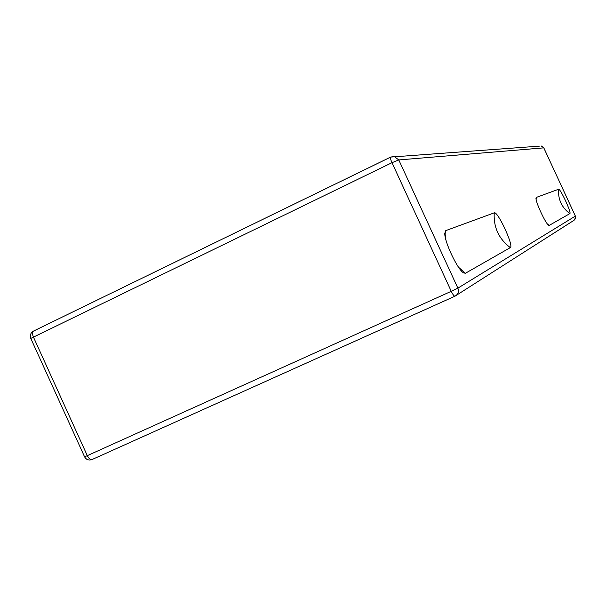 <?xml version="1.0" encoding="UTF-8"?>
<svg xmlns="http://www.w3.org/2000/svg" width="606" height="606" viewBox="0 0 606 606"><rect width="100%" height="100%" fill="white"/><g stroke="black" fill="none" stroke-linecap="round" stroke-linejoin="round"><path stroke-width="0.91" d="M494.238 212.842C497.677 210.699 514.161 246.362 510.305 247.619L465.431 273.253L463.567 272.882C457.689 269.791 444.372 241.771 444.781 233.333L445.766 230.613L494.238 212.842C493.435 227.258 498.791 238.847 510.305 247.619M549.21 225.402L548.703 225.318C545.892 224.152 535.537 202.056 535.984 198.17L536.265 197.435L558.565 189.261C560.179 188.027 571.829 213.176 569.845 213.615L549.21 225.402L547.506 224.122M456.401 295.281L574.094 220.251L575.48 218.592L575.397 216.077L457.878 288.138L451.258 291.312C452.894 294.667 454.136 296.296 454.977 296.19C458.144 294.357 459.113 291.675 457.878 288.138L398.786 159.939L394.218 156.477L390.65 157.075C390.211 157.795 390.65 159.666 391.984 162.688L398.786 159.939L543.779 147.864M91.96 459.583C88.696 460.613 86.226 459.689 84.567 456.803L87.309 455.651L33.36 336.906C32.216 334.088 32.239 332.156 33.421 331.118C30.595 332.914 29.717 335.345 30.785 338.421L391.984 162.688L451.258 291.312L87.309 455.651C88.893 458.704 90.521 459.984 92.203 459.484L454.901 296.228M539.923 146.091L390.65 157.075L33.421 331.118L390.628 157.106M541.287 145.993L543.764 147.834L575.382 216.092L543.794 147.841L541.287 145.993M465.431 273.253L458.575 267.269M445.857 239.65L445.766 230.613M536.136 199.548L536.265 197.435M569.845 213.615C561.717 207.502 557.952 199.382 558.565 189.261M574.799 219.683L575.397 216.077M84.567 456.803L30.785 338.421M462.711 272.23L463.567 272.882"/></g></svg>
